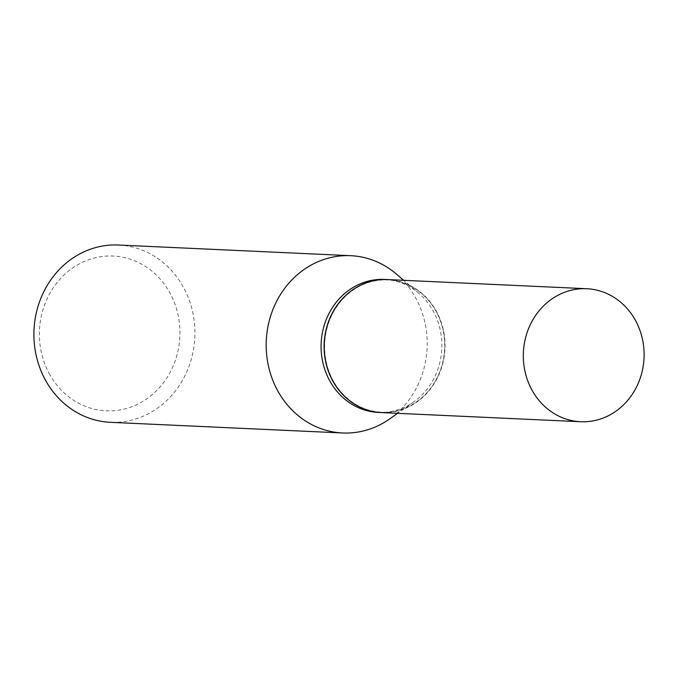<?xml version="1.0" encoding="UTF-8"?>
<svg xmlns="http://www.w3.org/2000/svg" width="678" height="678" viewBox="0 0 678 678"><rect width="100%" height="100%" fill="white"/><g stroke="black" fill="none" stroke-linecap="round" stroke-linejoin="round"><path stroke-width="0.51" stroke-dasharray="3.39 2.54" d="M387.697 279.582A66.571 60.384 -87.4 0 1 435.971 310.507A66.571 60.384 -87.4 0 1 436.649 379.4A66.571 60.384 -87.4 0 1 381.578 412.588M387.613 279.573A66.571 60.384 -87.4 0 1 435.81 310.499A66.571 60.384 -87.4 0 1 436.513 379.358A66.571 60.384 -87.4 0 1 381.502 412.58M384.536 279.438A66.571 60.384 -87.4 0 1 418.792 293.235A66.571 60.384 -87.4 0 1 432.81 310.355A66.571 60.384 -87.4 0 1 413.8 401.842A66.571 60.384 -87.4 0 1 378.426 412.436M333.593 381.46A66.198 60.045 -87.4 0 1 352.992 290.15A66.198 60.045 -87.4 0 1 435.683 310.702A66.198 60.045 -87.4 0 1 416.284 402.02A66.198 60.045 -87.4 0 1 333.593 381.46M49.926 374.849A77.47 70.266 -87.4 0 1 72.631 267.988A77.47 70.266 -87.4 0 1 169.398 292.04A77.47 70.266 -87.4 0 1 146.702 398.901A77.47 70.266 -87.4 0 1 49.926 374.849M118.481 245.021A88.742 80.487 -87.4 0 1 182.831 286.235A88.742 80.487 -87.4 0 1 183.738 378.07A88.742 80.487 -87.4 0 1 110.328 422.309M396.427 274.09A88.742 80.487 -87.4 0 1 415.114 296.913A88.742 80.487 -87.4 0 1 389.774 418.86M418.792 293.235L403.707 280.319M413.8 401.842L397.588 413.317"/><path stroke-width="1.02" d="M532.374 390.808A66.571 60.384 -87.4 0 1 531.688 321.914A66.571 60.384 -87.4 0 1 586.758 288.726A66.571 60.384 -87.4 0 1 635.04 319.652A66.571 60.384 -87.4 0 1 635.718 388.553A66.571 60.384 -87.4 0 1 580.648 421.733A66.571 60.384 -87.4 0 1 532.374 390.808M580.648 421.733L381.578 412.588A66.571 60.384 -87.4 0 1 333.305 381.663A66.571 60.384 -87.4 0 1 332.627 312.761A66.571 60.384 -87.4 0 1 387.697 279.582L586.758 288.726M381.502 412.58A66.571 60.384 -87.4 0 1 381.426 412.58A66.571 60.384 -87.4 0 1 333.152 381.655A66.571 60.384 -87.4 0 1 332.466 312.761A66.571 60.384 -87.4 0 1 387.536 279.573A66.571 60.384 -87.4 0 1 387.613 279.573M381.426 412.58L378.426 412.436A66.571 60.384 -87.4 0 1 330.144 381.519A66.571 60.384 -87.4 0 1 329.466 312.617A66.571 60.384 -87.4 0 1 384.536 279.438L387.536 279.573M397.588 413.317L389.774 418.86A88.742 80.487 -87.4 0 1 342.61 432.979L110.328 422.309A88.742 80.487 -87.4 0 1 45.977 381.087A88.742 80.487 -87.4 0 1 45.07 289.252A88.742 80.487 -87.4 0 1 118.481 245.021L350.763 255.691A88.742 80.487 -87.4 0 1 396.427 274.09L403.707 280.319M342.61 432.979A88.742 80.487 -87.4 0 1 278.26 391.765A88.742 80.487 -87.4 0 1 277.353 299.93A88.742 80.487 -87.4 0 1 350.763 255.691"/></g></svg>
